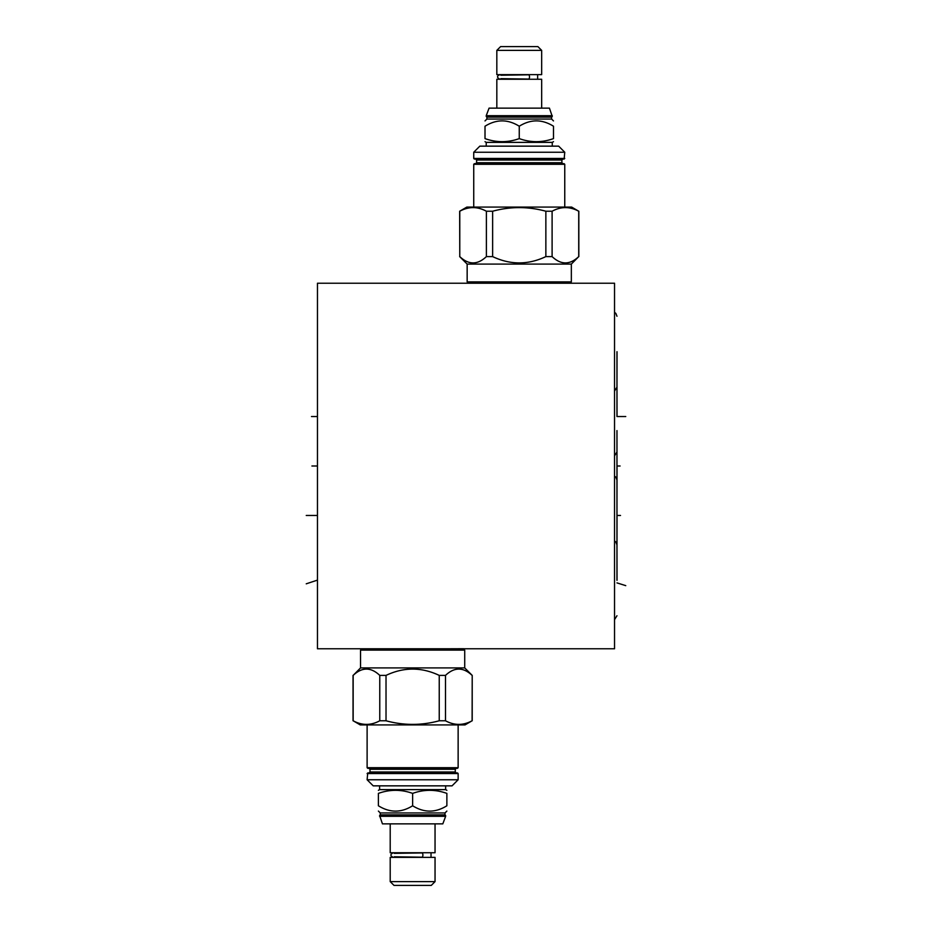 <?xml version="1.0" encoding="UTF-8"?>
<svg xmlns="http://www.w3.org/2000/svg" width="932" height="932" viewBox="0 0 932 932"><rect width="100%" height="100%" fill="white"/><g stroke="black" fill="none" stroke-linecap="round" stroke-linejoin="round"><path stroke-width="1.4" d="M317.463 283.223L317.463 648.777L614.538 648.777L614.538 283.223L317.463 283.223M412.631 793.388C424.048 789.322 435.454 789.322 446.871 793.388C446.871 789.322 446.871 789.322 446.871 793.388L446.871 805.772C446.871 812.89 446.871 812.89 446.871 805.772C435.454 812.89 424.048 812.89 412.631 805.772C401.214 812.89 389.809 812.89 378.392 805.772C378.392 812.89 378.392 812.89 378.392 805.772L378.392 793.388C378.392 789.322 378.392 789.322 378.392 793.388C389.809 789.322 401.214 789.322 412.631 793.388L412.631 805.772M378.392 811.073L380.279 812.96L444.983 812.96L446.871 811.073M444.983 812.96L444.983 814.906L380.279 814.906L379.615 815.582L382.458 823.865L442.805 823.865L445.647 816.316L379.615 816.316M444.983 814.906L445.647 815.582L379.615 815.582M390.205 823.865L390.205 852.745L435.046 852.745L435.046 823.865M394.236 853.351L421.905 852.931A2.132 1.002 90 0 1 422.907 855.063A2.132 1.002 90 0 1 421.905 857.195L394.236 856.764M390.205 857.37L435.046 857.37L435.046 881.625L390.205 881.625L390.205 857.37M390.205 881.625L393.991 885.4L431.271 885.4L435.046 881.625M445.647 785.851L445.647 789.625L379.615 789.625L378.392 790.336M367.115 779.758L458.136 779.758L452.043 785.851L373.208 785.851L367.115 779.758L367.732 772.931L457.53 772.931L458.136 773.548L367.115 773.548M458.136 779.758L458.136 773.548M412.631 772.931L456.249 772.931L455.282 771.964L369.981 771.964L369.014 772.931M458.136 724.921L458.136 767.7L457.53 768.306L412.631 768.306L456.249 768.306L455.282 769.284L455.282 771.964M412.631 768.306L367.732 768.306L367.115 767.7L367.115 724.921M360.241 724.921L465.021 724.921L472.105 720.774C463.239 725.585 454.362 725.585 445.496 720.774L439.24 720.774C421.497 725.585 403.766 725.585 386.023 720.774L379.767 720.774C370.901 725.585 362.024 725.585 353.158 720.774L360.241 724.921M439.24 720.774L439.24 675.397C421.497 666.997 403.766 666.997 386.023 675.397L386.023 720.774M379.767 720.774L379.767 675.397L386.023 675.397M379.767 675.397C370.901 666.997 362.024 666.997 353.158 675.397L353.158 720.774M472.105 720.774L472.209 675.397L464.719 667.906L360.544 667.906L353.158 675.397M472.105 675.397C463.239 666.997 454.362 666.997 445.496 675.397L445.496 720.774M439.24 675.397L445.496 675.397M360.544 667.906L360.544 650.117L464.719 650.117L464.719 667.906M519.252 126.228C530.658 119.11 542.075 119.11 553.492 126.228C553.492 119.11 553.492 119.11 553.492 126.228L553.492 138.612C553.492 142.678 553.492 142.678 553.492 138.612C542.075 142.678 530.658 142.678 519.252 138.612L519.252 126.228C507.835 119.11 496.418 119.11 485.013 126.228C485.013 119.11 485.013 119.11 485.013 126.228L485.013 138.612C496.418 142.678 507.835 142.678 519.252 138.612M553.492 120.927L551.593 119.04L486.9 119.04L485.013 120.927M486.9 119.04L486.9 117.094L551.593 117.094L552.268 116.418L549.426 108.135L489.067 108.135L486.224 115.684L552.268 115.684M486.9 117.094L486.224 116.418L552.268 116.418M541.667 108.135L541.667 79.255L496.826 79.255L496.826 108.135M500.845 75.236L528.526 74.805A2.132 1.002 90 0 1 529.527 76.937A2.132 1.002 90 0 1 528.526 79.069L500.845 78.649M519.252 74.63L496.826 74.63L496.826 50.375L541.667 50.375L541.667 74.63L519.252 74.63M541.667 50.375L537.892 46.6L500.601 46.6L496.826 50.375M486.224 146.149L486.224 142.375L552.268 142.375L553.492 141.664M485.013 138.612C485.013 142.678 485.013 142.678 485.013 138.612M564.757 152.242L473.736 152.242L479.829 146.149L558.664 146.149L564.757 152.242L564.151 159.069L474.341 159.069L473.736 158.452L564.757 158.452M473.736 152.242L473.736 158.452M562.87 159.069L475.623 159.069L476.602 160.036L561.891 160.036L562.87 159.069M476.602 160.036L476.602 162.716L561.891 162.716L562.87 163.694L519.252 163.694L564.151 163.694L564.757 164.3L564.757 207.079M473.736 207.079L473.736 164.3L474.341 163.694L519.252 163.694M459.779 256.603L459.662 211.226L466.85 207.079L571.642 207.079L578.725 211.226C569.848 206.415 560.982 206.415 552.105 211.226L545.861 211.226C528.118 206.415 510.375 206.415 492.632 211.226L486.387 211.226C477.51 206.415 468.645 206.415 459.779 211.226L459.779 256.603C468.645 265.003 477.51 265.003 486.387 256.603L492.632 256.603C510.375 265.003 528.118 265.003 545.861 256.603L552.105 256.603C560.982 265.003 569.848 265.003 578.725 256.603L571.339 264.094L571.339 281.883L467.153 281.883L467.153 264.094L571.339 264.094M459.662 256.603L467.153 264.094M486.387 256.603L486.387 211.226M578.725 256.603L578.725 211.226M552.105 256.603L552.105 211.226M545.861 256.603L545.861 211.226M492.632 256.603L492.632 211.226M616.972 580.298L616.972 544.87L617.019 580.298M617.019 515.466L616.972 550.894L616.972 480.05L616.972 515.466L616.972 480.05L616.972 515.466L620.514 515.466M617.019 466L616.972 501.416L616.972 430.584L616.972 466L616.972 430.584L616.972 466L620.083 466M617.019 416.534L616.972 381.106L616.972 416.534L616.972 381.106L616.972 416.534L625.756 416.534M616.972 351.702L616.972 387.13L617.019 351.702M316.903 580.298L306.244 583.816M316.892 515.466L306.244 515.466M316.892 466L311.917 466M316.892 416.534L311.486 416.534M625.756 585.645L616.972 582.884M455.282 769.284L369.981 769.284L369.981 771.964M458.136 767.7L367.115 767.7M463.577 648.719L361.674 649.068L360.544 650.117M473.736 164.3L564.757 164.3M467.153 281.883L468.295 282.932L570.198 282.932L571.339 281.883M380.279 812.96L380.279 814.906M445.647 815.582L445.647 816.316M431.027 857.37L431.027 852.745M392.955 852.931C390.205 854.353 390.205 855.774 392.955 857.195M445.647 789.625L446.871 790.336M369.981 769.284L369.014 768.306M353.042 675.397L353.042 720.774M472.209 675.397L472.209 720.774M463.577 649.068L464.719 650.117M379.615 785.851L379.615 789.625M551.593 119.04L551.593 117.094M486.224 116.418L486.224 115.684M537.648 74.63L537.648 79.255M499.564 74.805C496.849 76.04 496.849 77.461 499.564 79.069M486.224 142.375L485.013 141.664M552.268 146.149L552.268 142.375M561.891 162.716L561.891 160.036M476.602 162.716L475.623 163.694M578.83 256.603L578.83 211.226M614.538 619.605L616.972 615.749M616.972 544.836L615.831 541.935L614.538 540.979M616.972 480.015L615.831 477.102L614.538 476.159M614.538 455.841L616.972 451.985M614.538 391.021L616.972 387.164M616.972 316.251L615.831 313.35L614.538 312.395"/></g></svg>

